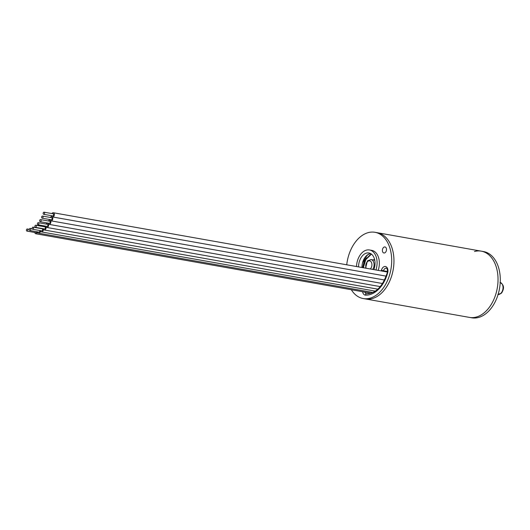 <?xml version="1.0" encoding="UTF-8"?>
<svg xmlns="http://www.w3.org/2000/svg" width="530" height="530" viewBox="0 0 530 530"><rect width="100%" height="100%" fill="white"/><g stroke="black" fill="none" stroke-linecap="round" stroke-linejoin="round"><path stroke-width="0.79" d="M365.448 298.947A33.642 22.207 -79.9 0 0 389.093 282.464A33.642 22.207 -79.9 0 0 391.226 245.834A33.642 22.207 100.1 0 0 377.201 232.696A33.642 22.207 100.1 0 1 393.81 257.149A33.642 22.207 100.1 0 1 382.11 292.52A33.642 22.207 -79.9 0 1 365.448 298.947L469.52 317.41A33.642 22.207 -79.9 0 0 493.165 300.921A33.642 22.207 -79.9 0 0 495.298 264.291A33.642 22.207 100.1 0 0 481.273 251.154A33.642 22.207 100.1 0 1 497.882 275.613A33.642 22.207 100.1 0 1 486.182 310.984A33.642 22.207 -79.9 0 1 469.52 317.41L471.779 317.808A33.642 22.207 -79.9 0 0 488.448 311.382A33.642 22.207 100.1 0 0 500.141 276.011A33.642 22.207 100.1 0 0 483.532 251.558L374.942 232.292A33.642 22.207 100.1 0 1 391.544 256.745A33.642 22.207 100.1 0 1 379.851 292.116A33.642 22.207 -79.9 0 1 363.189 298.542L365.448 298.947M43.228 213.881A1.073 0.709 -79.9 0 0 43.672 214.299A1.073 0.709 -79.9 0 0 44.427 213.775A1.073 0.709 -79.9 0 0 44.493 212.609A1.073 0.709 -79.9 0 0 44.05 212.192A1.073 0.709 -79.9 0 0 43.294 212.715A1.073 0.709 -79.9 0 0 43.228 213.881M43.672 214.299L52.722 215.902A1.073 0.709 -79.9 0 0 53.477 215.379A1.073 0.709 -79.9 0 0 53.543 214.213A1.073 0.709 -79.9 0 0 53.099 213.795L44.05 212.192M51.894 213.583A2.14 1.411 100.1 0 1 53.285 212.742A2.14 1.411 100.1 0 1 54.179 213.577A2.14 1.411 100.1 0 1 54.04 215.909A2.14 1.411 100.1 0 1 52.536 216.956A2.14 1.411 100.1 0 1 51.642 216.121A2.14 1.411 100.1 0 1 51.516 215.69M41.684 217.757A1.073 0.709 -79.9 0 0 42.128 218.174A1.073 0.709 -79.9 0 0 42.884 217.651A1.073 0.709 -79.9 0 0 42.95 216.485A1.073 0.709 -79.9 0 0 42.506 216.068A1.073 0.709 -79.9 0 0 41.751 216.591A1.073 0.709 -79.9 0 0 41.684 217.757M42.128 218.174L51.178 219.784A1.073 0.709 -79.9 0 0 51.933 219.254A1.073 0.709 -79.9 0 0 52 218.088A1.073 0.709 -79.9 0 0 51.556 217.671L42.506 216.068M50.35 217.459A2.14 1.411 100.1 0 1 51.741 216.618A2.14 1.411 100.1 0 1 52.636 217.452A2.14 1.411 100.1 0 1 52.496 219.784A2.14 1.411 100.1 0 1 50.993 220.838A2.14 1.411 100.1 0 1 50.098 219.996A2.14 1.411 100.1 0 1 49.979 219.566M39.757 221.288A1.073 0.709 -79.9 0 0 40.2 221.706A1.073 0.709 -79.9 0 0 40.956 221.182A1.073 0.709 -79.9 0 0 41.022 220.016A1.073 0.709 -79.9 0 0 40.572 219.599A1.073 0.709 -79.9 0 0 39.823 220.122A1.073 0.709 -79.9 0 0 39.757 221.288M40.2 221.706L49.25 223.315A1.073 0.709 -79.9 0 0 50.005 222.785A1.073 0.709 -79.9 0 0 50.072 221.619A1.073 0.709 -79.9 0 0 49.621 221.202L40.572 219.599M48.422 220.99A2.14 1.411 100.1 0 1 49.813 220.149A2.14 1.411 100.1 0 1 50.701 220.983A2.14 1.411 100.1 0 1 50.569 223.315A2.14 1.411 100.1 0 1 49.065 224.369A2.14 1.411 100.1 0 1 48.17 223.527A2.14 1.411 100.1 0 1 48.044 223.097M37.491 224.369A1.073 0.709 -79.9 0 0 37.935 224.786A1.073 0.709 -79.9 0 0 38.69 224.263A1.073 0.709 -79.9 0 0 38.756 223.097A1.073 0.709 -79.9 0 0 38.312 222.679A1.073 0.709 -79.9 0 0 37.557 223.203A1.073 0.709 -79.9 0 0 37.491 224.369M37.935 224.786L46.984 226.396A1.073 0.709 -79.9 0 0 47.74 225.873A1.073 0.709 -79.9 0 0 47.806 224.707A1.073 0.709 -79.9 0 0 47.362 224.289L38.312 222.679M46.156 224.071A2.14 1.411 100.1 0 1 47.548 223.236A2.14 1.411 100.1 0 1 48.442 224.071A2.14 1.411 100.1 0 1 48.303 226.403A2.14 1.411 100.1 0 1 46.799 227.45A2.14 1.411 100.1 0 1 45.905 226.615A2.14 1.411 100.1 0 1 45.779 226.184M35.775 225.223L44.825 226.833A1.073 0.709 100.1 0 1 45.275 227.251A1.073 0.709 100.1 0 1 45.202 228.417A1.073 0.709 100.1 0 1 44.454 228.94L35.404 227.33A1.073 0.709 100.1 0 1 34.953 226.913A1.073 0.709 100.1 0 1 35.026 225.747A1.073 0.709 100.1 0 1 35.775 225.223A1.073 0.709 100.1 0 1 36.225 225.641A1.073 0.709 100.1 0 1 36.153 226.807A1.073 0.709 100.1 0 1 35.404 227.33M43.248 228.728A2.14 1.411 -79.9 0 0 43.374 229.159A2.14 1.411 -79.9 0 0 44.268 229.994A2.14 1.411 -79.9 0 0 45.772 228.947A2.14 1.411 -79.9 0 0 45.905 226.615A2.14 1.411 -79.9 0 0 45.633 226.158M44.295 225.919A2.14 1.411 -79.9 0 0 43.619 226.615M39.724 230.517A1.073 0.709 100.1 0 1 39.611 231.65A1.073 0.709 100.1 0 1 38.875 232.14L29.826 230.53A1.073 0.709 100.1 0 1 29.382 230.113A1.073 0.709 100.1 0 1 29.448 228.947A1.073 0.709 100.1 0 1 30.203 228.423A1.073 0.709 100.1 0 1 30.647 228.841A1.073 0.709 100.1 0 1 30.581 230.007A1.073 0.709 100.1 0 1 29.826 230.53M37.67 231.921A2.14 1.411 -79.9 0 0 37.796 232.359A2.14 1.411 -79.9 0 0 38.69 233.193A2.14 1.411 -79.9 0 0 40.505 230.656A2.14 1.411 -79.9 0 0 40.644 231.087A2.14 1.411 -79.9 0 0 41.539 231.928A2.14 1.411 -79.9 0 0 42.996 230.967A2.14 1.411 -79.9 0 0 43.241 228.721M27.765 229.404A1.073 0.709 100.1 0 1 27.699 230.57A1.073 0.709 100.1 0 1 26.944 231.093A1.073 0.709 100.1 0 1 26.5 230.676A1.073 0.709 100.1 0 1 26.566 229.51A1.073 0.709 100.1 0 1 27.322 228.986A1.073 0.709 100.1 0 1 27.765 229.404M36.875 231.782A1.073 0.709 100.1 0 1 35.994 232.703L26.944 231.093M34.788 232.484A2.14 1.411 -79.9 0 0 34.914 232.922A2.14 1.411 -79.9 0 0 35.808 233.756A2.14 1.411 -79.9 0 0 37.57 231.908M33.046 227.158L42.095 228.761A1.073 0.709 100.1 0 1 42.546 229.179A1.073 0.709 100.1 0 1 42.473 230.345A1.073 0.709 100.1 0 1 41.724 230.875L32.675 229.265A1.073 0.709 100.1 0 1 32.224 228.847A1.073 0.709 100.1 0 1 32.297 227.681A1.073 0.709 100.1 0 1 33.046 227.158A1.073 0.709 100.1 0 1 33.496 227.575A1.073 0.709 100.1 0 1 33.423 228.741A1.073 0.709 100.1 0 1 32.675 229.265M474.489 251.505A33.642 22.207 100.1 0 1 481.273 251.154M373.087 259.919A6.579 4.339 100.1 0 1 374.65 259.733M363.613 267.796A14.833 9.792 100.1 0 1 364.594 261.846M346.726 264.801A33.642 22.207 -79.9 0 1 358.273 238.719A33.642 22.207 100.1 0 1 374.942 232.292M351.324 289.724A33.642 22.207 -79.9 0 0 363.189 298.542M356.518 266.537A15.29 10.09 -79.9 0 1 361.897 252.883A15.29 10.09 100.1 0 1 369.47 249.961L371.735 250.359A15.29 10.09 100.1 0 1 378.195 270.38M385.423 252.399A3.061 2.021 -79.9 0 0 386.489 249.186A3.061 2.021 -79.9 0 0 384.979 246.96A3.061 2.021 -79.9 0 0 383.462 247.543A3.061 2.021 -79.9 0 0 382.402 250.763A3.061 2.021 -79.9 0 0 383.912 252.982A3.061 2.021 -79.9 0 0 385.423 252.399M369.47 249.961A15.29 10.09 100.1 0 1 375.929 269.982M358.565 266.901A12.236 8.076 -79.9 0 1 362.878 255.308A12.236 8.076 100.1 0 1 368.94 252.969A12.236 8.076 100.1 0 1 373.882 269.618M361.964 267.498A12.236 8.076 -79.9 0 1 366.27 255.91A12.236 8.076 100.1 0 1 370.583 253.552M363.103 267.703L366.535 255.659M363.315 267.743L365.793 259.647L371.444 254.115M362.672 267.63L365.031 257.388M362.884 267.663L365.435 259.455L371.199 253.93M362.5 262.993L364.388 258.872M365.68 257.023L368.032 254.506M368.906 254.373L369.37 253.857M366.184 268.253A4.585 3.028 100.1 0 1 367.363 261.74A4.585 3.028 100.1 0 1 371.543 262.628A4.585 3.028 100.1 0 1 370.337 268.988M365.594 268.147L367.416 260.859L371.033 259.554A6.115 4.035 100.1 0 1 373.968 263.304A6.115 4.035 100.1 0 1 372.742 269.412M500.227 282.483A6.115 4.035 100.1 0 1 503.023 287.055A6.115 4.035 100.1 0 1 500.89 293.309A6.115 4.035 100.1 0 1 498.094 294.508M381.229 270.916A19.882 13.124 -79.9 0 0 381.421 270.247A5.048 3.332 100.1 0 1 385.853 266.623A5.048 3.332 100.1 0 1 387.688 272.698A29.971 19.782 100.1 0 1 365.369 295.111A5.048 3.332 100.1 0 1 362.652 291.738M383.369 271.3A21.412 14.131 -79.9 0 0 383.501 270.817L387.523 271.532M366.561 293.786A3.518 2.319 100.1 0 1 366.508 293.779A3.518 2.319 100.1 0 1 364.951 292.143M381.421 270.247L383.501 270.817A3.518 2.319 100.1 0 1 386.297 268.206C387.225 268.26 387.576 269.69 387.344 272.5C382.792 286.412 375.876 293.507 366.588 293.786A1.53 1.146 -86.7 0 1 366.694 293.799M387.688 272.698L387.344 272.5M365.369 295.111A1.53 1.146 -86.7 0 1 366.588 293.786L366.508 293.779M53.285 212.742L387.45 272.022M52.536 216.956L386.191 276.15M50.993 220.838L384.535 280.006M49.813 220.149L50.211 220.222M49.065 224.369L382.547 283.53M47.548 223.236L48.104 223.329M46.799 227.45L380.288 286.611M377.837 289.168L44.268 229.994M30.203 228.423L32.204 228.781M372.934 292.487L38.69 233.193M371.026 293.223L35.808 233.756M27.322 228.986L29.322 229.344M375.326 291.142L41.539 231.928M374.756 260.217L371.033 259.554M499.995 282.437C504.096 284.743 504.593 288.32 501.479 293.176L497.856 294.481"/></g></svg>
